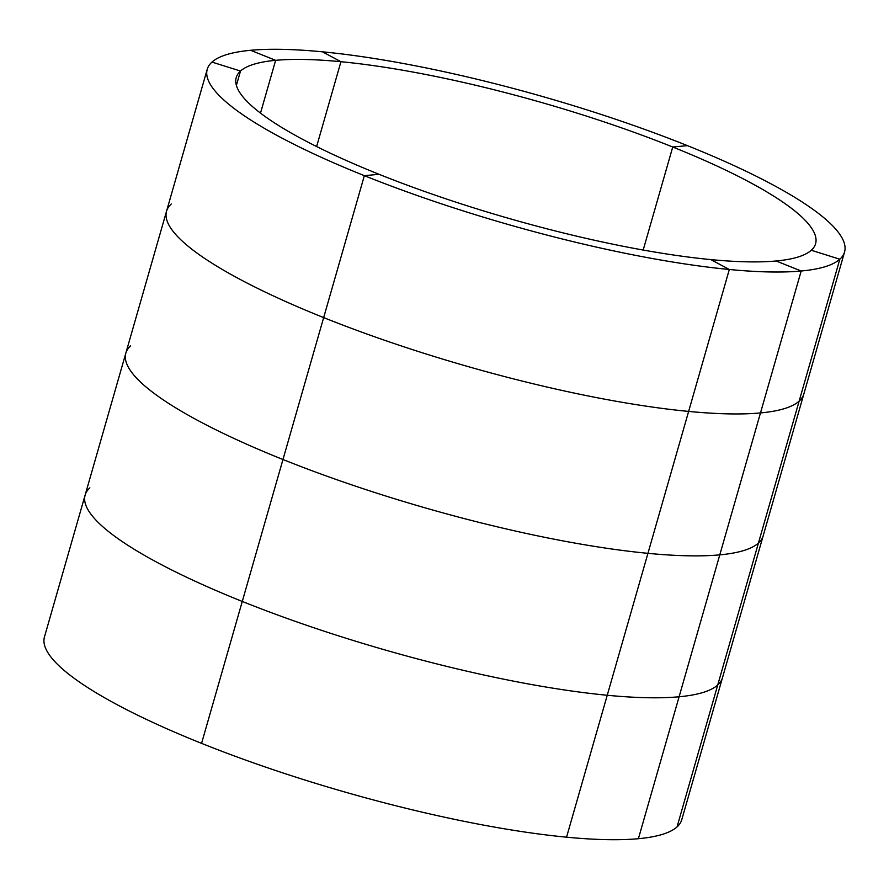 <?xml version="1.0" encoding="UTF-8"?>
<svg xmlns="http://www.w3.org/2000/svg" width="889" height="889" viewBox="0 0 889 889"><rect width="100%" height="100%" fill="white"/><g stroke="black" fill="none" stroke-linecap="round" stroke-linejoin="round"><path stroke-width="1.33" d="M844.55 252.032L803.856 393.949A331.497 66.242 -164 0 1 799.133 401.139L839.827 259.221L799.133 401.139A331.497 66.242 -164 0 1 760.484 412.929L801.178 271.012L760.484 412.929A331.497 66.242 -164 0 1 688.631 411.418L729.324 269.489L710.833 259.599L729.324 269.489A331.497 66.242 -164 0 1 364.357 175.666A331.497 66.242 -164 0 1 207.237 69.275A331.497 66.242 -164 0 1 211.96 62.086A331.497 66.242 -164 0 1 250.609 50.295A331.497 66.242 -164 0 1 322.451 51.818A331.497 66.242 -164 0 1 687.43 145.64A331.497 66.242 -164 0 1 844.55 252.032A331.497 66.242 -164 0 1 839.827 259.221L811.29 250.254L839.827 259.221A331.497 66.242 -164 0 1 801.178 271.012L776.153 260.977A301.36 60.219 -164 0 1 710.833 259.599A301.36 60.219 -164 0 1 379.047 174.3A301.36 60.219 -164 0 1 236.207 77.587A301.36 60.219 -164 0 1 240.497 71.053A301.36 60.219 -164 0 1 275.634 60.33A301.36 60.219 -164 0 1 340.943 61.708A301.36 60.219 -164 0 1 672.74 147.007A301.36 60.219 -164 0 1 815.58 243.719A301.36 60.219 -164 0 1 811.29 250.254A301.36 60.219 -164 0 1 776.153 260.977L801.178 271.012A331.497 66.242 -164 0 1 729.324 269.489L688.631 411.418A331.497 66.242 -164 0 1 323.663 317.595A331.497 66.242 -164 0 1 166.543 211.204A331.497 66.242 -164 0 1 171.266 204.014M207.237 69.275L166.543 211.204A331.497 66.242 -164 0 0 323.663 317.595L282.969 459.513A331.497 66.242 -164 0 0 647.937 553.336L607.243 695.265A331.497 66.242 -164 0 0 679.096 696.776L638.391 838.705A331.497 66.242 -164 0 0 677.04 826.914L717.734 684.986A331.497 66.242 -164 0 1 679.096 696.776L719.79 554.858A331.497 66.242 -164 0 1 647.937 553.336L688.631 411.418L647.937 553.336A331.497 66.242 -164 0 0 719.79 554.858L679.096 696.776A331.497 66.242 -164 0 0 717.734 684.986L677.04 826.914A331.497 66.242 -164 0 0 681.763 819.725L722.457 677.796A331.497 66.242 -164 0 1 717.734 684.986L758.428 543.068A331.497 66.242 -164 0 1 719.79 554.858L760.484 412.929L719.79 554.858A331.497 66.242 -164 0 0 758.428 543.068L717.734 684.986A331.497 66.242 -164 0 0 722.457 677.796L763.162 535.878A331.497 66.242 -164 0 1 758.428 543.068L799.133 401.139L758.428 543.068A331.497 66.242 -164 0 0 763.162 535.878L803.856 393.949A331.497 66.242 -164 0 1 799.133 401.139A331.497 66.242 -164 0 1 760.484 412.929A331.497 66.242 -164 0 1 688.631 411.418A331.497 66.242 -164 0 1 323.663 317.595L364.357 175.666L379.047 174.3L364.357 175.666L282.969 459.513A331.497 66.242 -164 0 1 125.838 353.122A331.497 66.242 -164 0 1 130.572 345.932M211.96 62.086L240.497 71.053L236.385 85.411L240.497 71.053L211.96 62.086M250.609 50.295L275.634 60.33L260.499 113.114L275.634 60.33L250.609 50.295M322.451 51.818L340.943 61.708L316.617 146.552L340.943 61.708L322.451 51.818M672.74 147.007L687.43 145.64L672.74 147.007L643.192 250.042L672.74 147.007M166.543 211.204L125.838 353.122A331.497 66.242 -164 0 0 282.969 459.513L242.275 601.442L282.969 459.513A331.497 66.242 -164 0 0 647.937 553.336L607.243 695.265A331.497 66.242 -164 0 1 242.275 601.442A331.497 66.242 -164 0 1 85.144 495.051A331.497 66.242 -164 0 1 89.867 487.861M679.096 696.776L638.391 838.705A331.497 66.242 -164 0 1 566.549 837.182A331.497 66.242 -164 0 1 201.57 743.36A331.497 66.242 -164 0 1 44.45 636.969L85.144 495.051A331.497 66.242 -164 0 0 242.275 601.442L201.57 743.36L242.275 601.442A331.497 66.242 -164 0 0 607.243 695.265L566.549 837.182L607.243 695.265A331.497 66.242 -164 0 0 679.096 696.776M125.838 353.122L85.144 495.051"/></g></svg>
